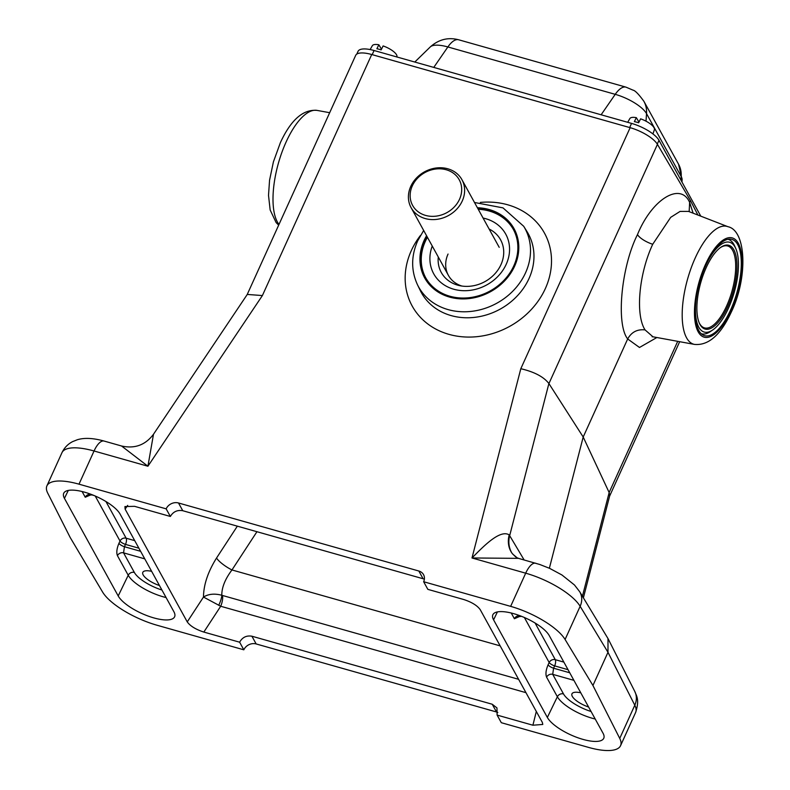 <?xml version="1.0" encoding="UTF-8"?>
<svg xmlns="http://www.w3.org/2000/svg" width="790" height="790" viewBox="0 0 790 790"><rect width="100%" height="100%" fill="white"/><g stroke="black" fill="none" stroke-linecap="round" stroke-linejoin="round"><path stroke-width="1.19" d="M477.881 208.629A50.047 42.996 151.1 0 1 488.852 210.387A50.047 42.996 151.1 0 1 513.214 229.159A50.047 42.996 151.1 0 1 504.158 280.124A50.047 42.996 151.1 0 1 449.895 296.24A50.047 42.996 151.1 0 1 425.534 277.468A50.047 42.996 151.1 0 1 427.054 236.635M727.896 226.691C746.352 230.404 748.091 277.725 731.204 312.238C720.697 334.94 708.482 345.674 694.568 344.42A61.215 23.661 -74.2 0 1 695.269 257.866A61.215 23.661 -74.2 0 1 727.896 226.691L688.534 211.404L680.072 211.414L670.69 217.349L652.718 244.268C638.913 273.814 635.219 314.776 645.055 329.894C637.273 329.065 631.487 332.086 627.675 338.959L583.198 437.018L548.892 383.525L509.678 535.63A29.013 24.618 -30.7 0 0 511.861 552.97L511.969 553.158A29.013 23.779 -34.9 0 0 511.999 553.198C518.24 559.972 517.983 557.621 518.457 558.352L471.995 557.977C483.431 546.364 500.021 529.182 509.204 534.879A29.013 23.779 -34.9 0 0 511.969 553.158M247.171 294.591L355.678 55.379A24.174 8.127 24.4 0 1 371.725 54.52A24.174 8.127 24.4 0 1 372.189 54.658L629.679 127.546A24.174 8.127 24.4 0 1 630.144 127.674A24.174 8.127 24.4 0 1 657.438 144.353L690.45 200.581L689.631 202.388L689.166 211.651M698.755 330.467A50.047 19.345 -74.2 0 1 702.468 273.439A50.047 19.345 -74.2 0 1 731.866 239.38A50.047 19.345 -74.2 0 1 737.702 244.604A50.047 19.345 -74.2 0 1 733.989 301.642A50.047 19.345 -74.2 0 1 704.601 335.701A50.047 19.345 -74.2 0 1 698.755 330.467M153.793 617.899A31.373 10.537 -155.6 0 0 174.649 616.704A31.373 10.537 -155.6 0 0 173.889 611.717L120.12 514.122A31.373 10.537 -155.6 0 0 90.672 494.185A31.373 10.537 -155.6 0 0 63.753 493.187A31.373 10.537 -155.6 0 0 64.444 498.362L118.204 595.956A31.373 10.537 -155.6 0 0 153.793 617.899M513.668 613.652A31.373 10.537 -155.6 0 0 492.901 614.669A31.373 10.537 -155.6 0 0 493.582 619.844L547.351 717.438A31.373 10.537 -155.6 0 0 577.065 737.465A31.373 10.537 -155.6 0 0 603.797 738.186A31.373 10.537 -155.6 0 0 603.027 733.199L549.257 635.604A31.373 10.537 -155.6 0 0 513.668 613.652M497.828 712.481A9.668 8.305 -28.9 0 0 496.495 711.978L256.167 643.949A9.668 8.305 -28.9 0 0 243.824 649.814L157.111 625.265A48.358 16.244 -155.6 0 1 102.572 592.006L70.201 537.516L47.736 493.148A48.358 16.244 -155.6 0 1 46.906 485.88A48.358 16.244 -155.6 0 1 79 484.171L166.157 508.849A9.668 8.305 151.1 0 1 178.5 502.983L182.767 510.715L423.084 578.744L418.828 571.012L178.5 502.983M243.824 649.814L239.627 642.201C242.402 637.283 246.5 635.288 251.911 636.217L492.229 704.245L496.95 707.899L497.117 715.088L501.314 722.702L588.471 747.38A48.358 16.244 -155.6 0 0 620.565 745.671A48.358 16.244 -155.6 0 0 619.735 738.403L634.795 705.223L607.984 652.303L592.935 685.493L619.735 738.403M520.531 615.933L523.247 617.02M573.915 680.348L552.714 674.344L553.573 668.202L569.748 672.784M595.226 719.019A30.731 10.319 24.4 0 1 557.375 696.75L546.591 677.168C545.416 674.117 545.91 669.999 548.082 664.815A4.839 1.462 -154.8 0 0 553.573 668.202L554.649 665.891A4.839 1.462 25.2 0 1 549.168 662.514L524.372 617.504M580.788 692.82A15.958 5.362 -155.6 0 0 571.95 693.837A15.958 5.362 -155.6 0 0 588.609 707.02M518.457 558.352L539.817 564.504L549.672 568.375L561.957 574.992L574.468 584.985L579.692 591.71L607.994 638.557L607.984 652.303L580.146 606.295A48.358 16.244 -155.6 0 0 525.696 573.185L471.995 557.977L520.808 368.713C534.336 371.873 543.698 376.81 548.892 383.525M144.768 558.866L123.566 552.862L124.425 546.72L140.6 551.302M151.641 571.338A15.958 5.362 -155.6 0 0 142.802 572.355A15.958 5.362 -155.6 0 0 159.462 585.538M166.078 597.536A30.731 10.319 24.4 0 1 163.096 596.766A30.731 10.319 24.4 0 1 128.227 575.268L117.443 555.686C116.268 552.635 116.772 548.517 118.944 543.332A4.839 1.462 -154.8 0 0 124.425 546.72L125.511 544.409A4.839 1.462 25.2 0 1 120.021 541.032L95.225 496.021M91.393 494.451L91.946 494.925L89.793 495.113L90.534 494.264M520.808 368.713L630.144 127.674L371.725 54.52L262.389 295.559L247.27 294.443L153.497 434.253L147.918 466.238L121.551 445.995L104.092 441.057C93.309 438.045 84.402 437.601 77.371 439.734L72.749 441.561C67.96 443.97 64.365 447.683 61.956 452.7L46.906 485.88M509.204 534.879L524.145 559.962M645.055 329.894L652.955 336.797L652.135 336.757M549.366 568.237L583.198 437.018L609.139 492.516L677.711 341.329M583.395 597.823L609.692 495.824L609.139 492.516M690.45 200.581L697.916 215.048M512.562 553.958L517.134 557.799M517.707 558.086L516.413 557.394M418.828 571.012A9.668 8.305 151.1 0 1 423.539 574.636A9.668 8.305 151.1 0 1 423.647 581.736L427.844 589.36L463.641 599.492C471.719 602.118 477.239 605.505 480.221 609.653L542.355 722.425L542.779 724.45L532.904 725.22L536.311 711.464M424.368 579.218L423.084 578.744M182.767 510.715C177.345 509.767 173.208 511.683 170.354 516.462L134.567 506.331L124.929 506.558L125.116 509.125L187.25 621.898C190.232 626.045 195.752 629.433 203.83 632.069L239.627 642.201M170.354 516.462L166.157 508.849M423.647 581.736L510.646 606.365L525.696 573.185A19.345 7.475 105.8 0 1 535.748 563.24M579.692 591.71A19.345 16.363 148.8 0 1 580.146 606.295L565.087 639.475A48.358 16.244 -155.6 0 0 510.646 606.365M565.087 639.475L592.935 685.493M497.117 715.088L532.904 725.22M256.947 531.71L231.964 569.955C225.111 579.08 221.723 587.513 221.802 595.255L222.513 595.482A9.668 3.733 -74.2 0 1 220.696 606.256L203.484 597.052C203.603 584.807 207.948 571.792 216.539 558.026L237.346 526.16M218.692 605.337A9.668 2.508 -67.9 0 0 221.802 595.255C214.564 593.359 208.461 593.952 203.484 597.052L187.25 621.898M500.179 645.874L231.964 569.955A14.506 3.506 33.2 0 1 216.539 558.026M356.784 54.105L358.028 51.36A24.174 8.127 24.4 0 1 374.075 50.511L631.556 123.398A24.174 8.127 24.4 0 1 658.988 140.314L700.779 216.154M459.523 199.268A26.593 22.841 -28.9 0 0 446.271 169.771A26.593 22.841 -28.9 0 0 412.311 185.907A26.593 22.841 -28.9 0 0 425.573 215.403A26.593 22.841 -28.9 0 0 459.523 199.268M410.77 186.381A29.013 24.924 151.1 0 1 436.11 168.003A29.013 24.924 151.1 0 1 461.933 179.676A29.013 24.924 151.1 0 1 462.269 200.966A29.013 24.924 151.1 0 1 436.919 219.344A29.013 24.924 151.1 0 1 411.106 207.671A29.013 24.924 151.1 0 1 410.77 186.381M697.244 292.152A46.669 18.032 105.8 0 0 712.669 330.003A46.669 18.032 105.8 0 0 728.479 308.1A46.669 18.032 105.8 0 0 735.757 248.465A46.669 18.032 105.8 0 0 705.411 266.25A46.669 18.032 105.8 0 0 702.774 272.609M727.955 239.281A49.079 18.97 -74.2 0 1 734.582 245.848L735.757 248.465M706.191 267.652A43.519 16.817 105.8 0 0 705.085 329.055A43.519 16.817 105.8 0 0 727.699 306.688A43.519 16.817 105.8 0 0 728.795 245.295A43.519 16.817 105.8 0 0 706.191 267.652M712.669 330.003L710.309 331.612A49.079 18.97 -74.2 0 1 701.214 333.726M489.109 229.011A33.852 29.072 151.1 0 1 501.936 262.25A33.852 29.072 151.1 0 1 500.969 264.64A33.852 29.072 151.1 0 1 459.533 285.615A33.852 29.072 151.1 0 1 438.292 257.017M461.903 286.049A29.013 24.924 151.1 0 1 448.049 254.044M483.075 218.06A41.1 35.303 151.1 0 1 506.212 264.294A41.1 35.303 151.1 0 1 454.991 289.555A41.1 35.303 151.1 0 1 432.249 246.055M425.721 277.794A50.047 42.996 151.1 0 1 425.316 241.394A50.047 42.996 151.1 0 1 427.42 237.286M478.246 209.281A50.047 42.996 151.1 0 1 513.391 229.485M370.135 49.553L372.337 45.692A13.489 4.533 24.4 0 1 378.864 44.783L376.87 48.733A13.914 4.671 24.4 0 1 378.943 49.217A13.914 4.671 24.4 0 1 381.126 49.898L383.12 45.939A13.489 4.533 24.4 0 1 396.906 56.841L396.857 56.959M378.864 44.783L381.481 49.207M627.704 122.302L629.827 118.589A13.489 4.533 24.4 0 1 636.355 117.671L634.35 121.621A13.914 4.671 24.4 0 1 636.424 122.104A13.914 4.671 24.4 0 1 638.616 122.786L640.611 118.836A13.489 4.533 24.4 0 1 654.387 129.728L652.935 133.925M636.355 117.671L638.962 122.095M420.339 290.641A61.018 52.416 -28.9 0 0 474.395 317.382A61.018 52.416 -28.9 0 0 528.994 278.574A61.018 52.416 -28.9 0 0 527.127 231.806L523.701 226.276A60.692 52.13 151.1 0 1 525.557 272.787A60.692 52.13 151.1 0 1 471.255 311.388A60.692 52.13 151.1 0 1 417.495 284.785L420.339 290.641M480.35 202.418A75.524 64.869 151.1 0 1 545.357 288.548A75.524 64.869 151.1 0 1 448.947 334.358A75.524 64.869 151.1 0 1 411.313 250.608A75.524 64.869 151.1 0 1 420.487 235.4M426.57 235.746A51.014 43.825 -28.9 0 0 424.102 240.496A51.014 43.825 -28.9 0 0 449.52 297.079A51.014 43.825 -28.9 0 0 514.645 266.131A51.014 43.825 -28.9 0 0 477.397 207.74M656.885 337.518L639.485 347.472L627.675 338.959C615.845 324.068 621.226 266.744 637.481 234.6C651.839 199.258 680.496 181.552 689.631 202.388L693.136 213.191M652.718 244.268A14.506 4.878 24.4 0 1 637.481 234.6M730.977 310.677A51.587 19.938 105.8 0 0 738.304 243.29A51.587 19.938 105.8 0 0 705.49 264.403A51.587 19.938 105.8 0 0 698.163 331.79A51.587 19.938 105.8 0 0 730.977 310.677M278.673 225.13L276.115 222.573L270.16 209.992L268.511 195.347L269.558 180.229L273.409 161.861L280.411 142.575C290.918 119.863 303.123 109.139 317.037 110.393A61.215 23.661 105.8 0 0 286.089 142.032A61.215 23.661 105.8 0 0 278.988 224.439M118.204 595.956L128.227 575.268A4.839 4.157 151.1 0 1 134.349 572.434A25.902 8.7 -155.6 0 0 161.93 590.021M497.424 611.904L493.582 619.844M496.495 711.978L492.229 704.245M251.911 636.217L256.167 643.949M535.087 623.014L555.291 659.689L563.872 662.119M568.04 669.683L554.649 665.891A4.839 1.866 -74.2 0 0 555.291 659.689A4.839 4.157 -28.9 0 0 549.168 662.514L548.082 664.815M520.294 615.845A4.839 4.157 -28.9 0 0 514.389 618.728L511.239 613.01M519.978 616.299L514.389 618.728M546.591 677.168A4.839 4.157 151.1 0 1 552.714 674.344L563.497 693.916A4.839 4.157 151.1 0 0 557.375 696.75L547.351 717.438M563.497 693.916A25.902 8.7 -155.6 0 0 591.078 711.504M634.795 705.223A19.345 16.807 -26.9 0 0 634.765 691.398C636.345 695.763 639.831 699.427 635.614 712.481A48.358 16.244 -155.6 0 0 634.795 705.223M117.443 555.686A4.839 4.157 151.1 0 1 123.566 552.862L134.349 572.434M118.944 543.332L120.021 541.032A4.839 4.157 -28.9 0 1 126.143 538.207L134.725 540.637M91.146 494.362A4.839 4.157 -28.9 0 0 85.251 497.246L82.101 491.528M90.84 494.817L85.251 497.246M105.939 501.531L126.143 538.207A4.839 1.866 -74.2 0 1 125.511 544.409L138.892 548.201M68.286 490.432L64.444 498.362M262.389 295.559L147.918 466.238L94.049 450.991A19.345 7.475 -74.2 0 1 104.092 441.057M582.428 596.223L609.159 492.565M657.438 144.353L548.922 383.575M127.694 505.393L125.116 509.125M79 484.171L94.049 450.991A48.358 16.244 -155.6 0 0 61.956 452.7M525.952 692.662L220.696 606.256L203.83 632.069M518.586 679.301L222.513 595.482M658.988 140.314L657.28 144.086M631.556 123.398L629.679 127.546M374.075 50.511L372.189 54.658M458.644 39.777A29.013 11.208 105.8 0 0 447.871 46.956A27.591 9.273 -155.6 0 0 430.274 46.936C438.677 39.441 448.137 37.051 458.644 39.777L626.016 87.157L633.037 90.159C635.12 90.514 638.735 94.227 643.889 101.298L678.541 164.192L682.116 179.804A27.591 9.273 -155.6 0 0 681.187 176.535L646.536 113.642A27.591 9.273 -155.6 0 0 615.232 94.336L447.871 46.956L433.769 67.407M626.016 87.157A29.013 11.208 105.8 0 0 615.232 94.336L601.131 114.777M643.889 101.298A29.013 24.924 151.1 0 1 646.536 113.642L646.013 121.176M678.541 164.192A29.013 24.924 151.1 0 1 681.187 176.535L680.931 180.14M699.17 322.745A42.551 16.442 105.8 0 0 726.602 306.016A42.551 16.442 105.8 0 0 735.411 260.582A42.551 16.442 105.8 0 0 720.45 247.566M523.701 226.276L502.993 207.879L474.494 202.477M423.667 230.483L417.683 240.841C411.057 255.97 410.998 270.615 417.495 284.785M317.037 110.393L329.677 112.703M521.094 616.407L518.941 616.595L519.672 615.746M607.994 638.557L634.765 691.398M94.099 495.537L91.946 494.925M694.568 344.42L652.955 336.797M679.667 341.695L609.623 496.1M153.497 434.263C145.38 445.047 134.734 448.957 121.551 445.995M635.614 712.481L620.565 745.671M430.274 46.936L414.799 62.035M682.116 179.804L681.987 182.056M461.933 179.676L499.211 247.339M411.106 207.671L448.384 275.335"/></g></svg>
